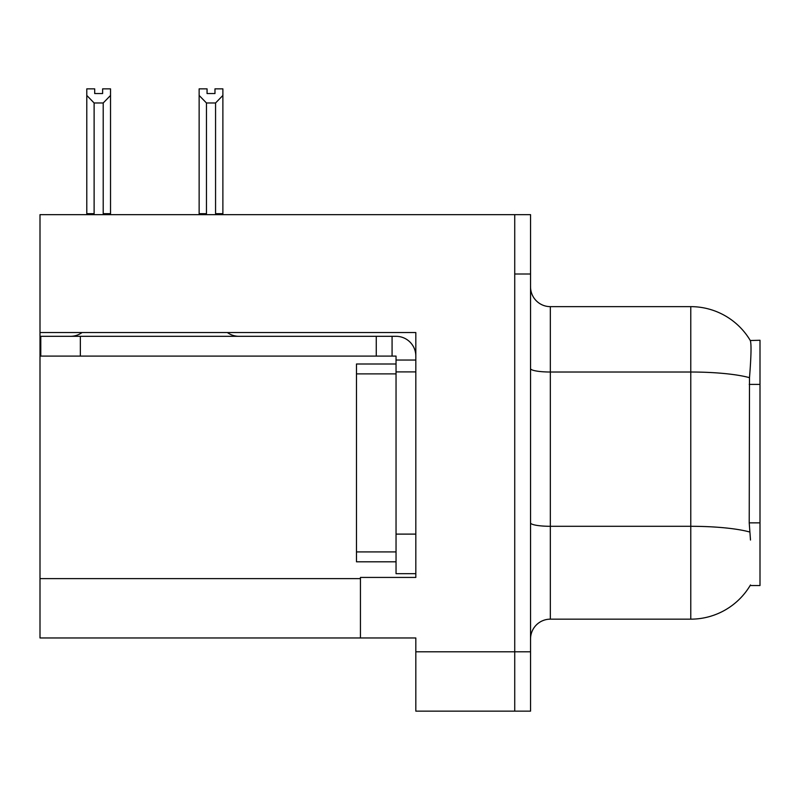 <?xml version="1.0" encoding="UTF-8"?>
<svg xmlns="http://www.w3.org/2000/svg" width="800" height="800" viewBox="0 0 800 800"><rect width="100%" height="100%" fill="white"/><g stroke="black" fill="none" stroke-linecap="round" stroke-linejoin="round"><path stroke-width="1.2" d="M40 332.55L415.82 332.55L415.82 534.11L396.04 534.11L396.04 573.67L415.82 573.67L415.82 534.11L415.82 577.43L360.44 577.43L360.44 637.96L40 637.96L40 214.66L514.73 214.66L514.73 711.14L415.82 711.14L415.82 651.8L514.73 651.8L514.73 711.14L530.55 711.14L530.55 651.8L514.73 651.8L514.73 274L530.55 274L530.55 651.8M360.44 637.96L415.82 637.96L415.82 651.8M750.49 540.04L749.22 522.86L749.5 377.68C751.22 356.16 751.48 343.77 750.29 340.51L760 340.26L760 585.54L750.14 585.54L750.49 584.95A69.23 69.23 0 0 1 690.77 619.16A69.23 69.23 0 0 0 750.14 585.54M530.55 638.95A19.78 19.78 0 0 1 550.33 619.16L690.77 619.16L690.77 306.64L550.33 306.64A19.78 19.78 0 0 1 530.55 286.86A19.78 19.78 0 0 0 550.33 306.64L550.33 619.16M750.29 340.51A69.23 69.23 0 0 0 690.77 306.64A69.23 69.23 0 0 1 750.29 340.51M514.73 214.66L530.55 214.66L530.55 274M216.53 214.66L215.56 213.67L215.56 102.98L206.47 102.98L199.14 95.44L199.14 88.86L207.06 88.86L207.06 93.55L214.97 93.55L207.06 93.55M214.97 93.55L214.97 88.86L222.88 88.86L222.88 95.44L215.56 102.98M215.56 213.67L222.88 213.67L222.88 214.66L222.88 95.44M206.47 102.98L206.47 213.67L205.49 214.66M199.14 95.44L199.14 214.66L199.14 95.44L199.14 213.67L206.47 213.67M102.62 93.55L94.7 93.55L102.62 93.55L102.62 88.86L110.53 88.86L110.53 95.44L103.21 102.98L94.12 102.98L94.12 213.67L86.79 213.67L86.79 214.66M94.12 102.98L86.79 95.44L86.79 88.86L94.7 88.86L94.7 93.55M94.12 213.67L93.14 214.66M86.79 95.44L86.79 213.67M110.53 95.44L110.53 213.67L103.21 213.67L103.21 102.98M104.18 214.66L103.21 213.67M110.53 213.67L110.53 214.66M82.06 332.55A19.78 19.78 0 0 1 70.46 336.31M227.39 332.55A19.78 19.78 0 0 0 238.99 336.31M415.82 360.04L396.04 360.04L396.04 356.09L40.79 356.09L40.79 336.31L396.04 336.31A19.78 19.78 0 0 1 415.82 356.1M396.04 573.67L415.82 573.67M392.08 356.09L392.08 336.31M415.82 371.91L396.04 371.91L396.04 360.04M396.04 534.11L396.04 364L356.48 364L356.48 561.8L396.04 561.8M376.26 356.09L376.26 336.31M40 578.62L360.44 578.62M760 384.4L749.22 384.4M760 522.86L749.22 522.86M749.5 377.68A69.23 12.02 180 0 0 690.77 372.02L550.33 372.02A19.78 3.43 0 0 1 530.55 368.58M749.72 532.02A69.23 12.02 180 0 0 690.77 526.3L550.33 526.3A19.78 3.43 0 0 1 530.55 522.87M80.35 356.09L80.35 336.31M356.48 551.91L396.04 551.91M356.48 373.89L396.04 373.89"/></g></svg>

